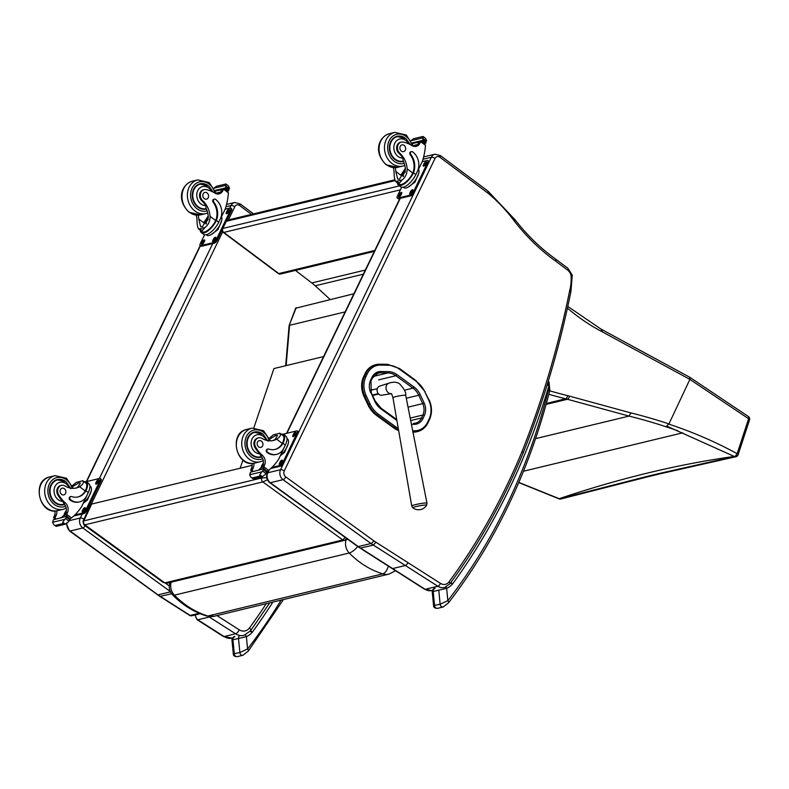 <?xml version="1.0" encoding="UTF-8"?>
<svg xmlns="http://www.w3.org/2000/svg" width="789" height="789" viewBox="0 0 789 789"><rect width="100%" height="100%" fill="white"/><g stroke="black" fill="none" stroke-linecap="round" stroke-linejoin="round"><path stroke-width="1.18" d="M280.637 273.99A2.89 2.377 -103.6 0 1 278.813 273.566A2.89 1.164 126.8 0 1 278.231 273.497L278.231 273.497A2.89 2.89 0 0 0 280.637 273.99L374.341 251.395M222.054 230.063A2.89 2.89 0 0 0 223.208 232.36L223.208 232.36A2.89 1.164 -53.2 0 0 223.79 232.43A2.89 2.377 -103.6 0 1 222.823 228.465L226.275 221.324A2.89 2.377 -103.6 0 1 227.715 220.101A2.89 2.89 0 0 0 226.601 220.634M206.6 615.992L214.322 616.219A17.407 14.34 -103.6 0 1 207.901 616.012L206.54 615.972M347.929 539.42A8.659 2.988 -161.2 0 0 346.154 539.587A11.51 9.478 76.4 0 0 349.221 553.01C359.192 563.09 370.357 570.043 382.734 573.85A17.407 14.34 76.4 0 0 389.155 574.057L395.526 570.713M388.326 566.107A8.659 4.428 106.6 0 1 382.734 573.85L207.901 616.012C195.534 612.195 184.36 605.252 174.399 595.172A8.659 2.88 135.6 0 1 172.643 594.936L172.643 594.936C182.614 605.074 193.926 612.086 206.59 615.992M240.162 468.242L242.923 460.095M253.851 427.835L273.931 368.552L323.589 356.579M266.731 477.621L261.83 477.956A2.89 2.377 76.4 0 0 262.836 481.911L267.422 479.82M345.148 537.398L342.801 539.962A2.89 2.377 76.4 0 0 344.596 540.357L344.596 540.357A2.89 2.377 76.4 0 0 344.675 540.337M262.441 476.625L261.83 477.956L83.821 520.878L82.973 521.292L83.89 524.843L84.837 524.833A2.89 2.377 -103.6 0 1 83.821 520.878L91.662 504.053L252.145 465.352M91.662 504.053L90.459 505.207L82.963 521.302M164.793 582.884L166.587 583.278A2.89 2.377 -103.6 0 1 166.587 583.288A2.89 2.377 -103.6 0 1 164.793 582.884L84.837 524.833L262.836 481.911L342.801 539.962L164.793 582.884M378.464 414.304L377.487 415.3L394.53 427.677L395.506 426.671L378.464 414.304A25.287 20.839 -103.6 0 1 370.021 403.86L366.145 395.575A19.508 16.076 -103.6 0 1 365.8 376.915L367.171 373.976A19.508 16.076 -103.6 0 1 380.357 365.1L388.06 365.218A25.287 20.839 -103.6 0 1 399.451 369.193L416.454 381.521A25.287 20.83 -103.6 0 1 424.867 391.906L428.792 400.25A19.518 16.076 -103.6 0 1 429.157 418.969L427.796 421.898A19.518 16.086 -103.6 0 1 414.6 430.774L412.686 430.745M364.972 373.769L363.601 376.698L364.459 376.491L365.83 373.562L364.972 373.769A20.553 16.934 -103.6 0 1 375.347 364.804L376.205 364.597A20.553 16.934 76.4 0 0 365.83 373.562L367.171 373.976M365.8 376.915L364.459 376.491A20.553 16.934 76.4 0 0 364.824 396.157L368.7 404.432A26.333 21.697 76.4 0 0 377.487 415.3L376.629 415.507L393.672 427.885L395.516 426.671A25.287 20.83 -103.6 0 1 395.506 426.671M398.662 430.636A26.323 21.688 -103.6 0 1 393.672 427.885M366.145 395.575L363.966 396.364L367.842 404.639L370.021 403.86M412.963 432.145L414.087 431.938A1.036 0.572 -89.1 0 0 414.6 430.774M363.966 396.364A20.553 16.934 -103.6 0 1 363.601 376.698M412.923 431.928L414.087 431.938A20.553 16.944 76.4 0 0 417.618 431.553L416.76 431.761A20.553 16.944 -103.6 0 1 413.229 432.145M376.629 415.507A26.333 21.697 -103.6 0 1 367.842 404.639M407.923 562.616A2.89 1.243 122.5 0 1 405.339 565.496L437.865 586.247A2.89 1.243 -57.5 0 0 440.449 583.367L375.929 542.211L373.384 545.1L360.1 548.108M522.111 451.367L523.196 452.827C543.651 401.295 559.579 347.466 570.96 291.348L572.262 275.065L567.755 268.161A2.89 1.164 126.8 0 1 567.616 270.085A8.659 7.131 -103.6 0 1 570.999 275.183A40.397 33.286 -103.6 0 1 569.737 290.322A920.99 758.89 -103.6 0 1 522.111 451.367A689.606 568.238 -103.6 0 1 449.04 581.848A2.89 1.341 -143.7 0 1 449.779 583.939L444.532 587.499A11.539 9.507 76.4 0 1 437.865 586.247L425.153 589.314A2.89 1.243 122.5 0 1 424.59 589.255L431.82 590.557A11.539 9.507 -103.6 0 1 425.153 589.314L360.662 548.168A37.507 30.909 -103.6 0 1 358.265 546.57L270.331 482.74A7.209 5.947 -103.6 0 1 267.836 472.769L280.559 469.702L431.327 157.258A2.89 1.154 25.7 0 1 435.035 158.451A4.33 3.57 -103.6 0 1 440.193 157.465L487.76 192.989L488.135 191.244L440.41 155.591L434.926 154.2A7.209 5.947 76.4 0 0 431.327 157.258L422.993 159.27M439.828 155.522L440.193 157.465M567.755 268.161L556.166 259.502C540.998 248.663 527.358 235.487 515.237 219.963L488.115 191.244M514.655 219.904L514.527 221.334A200.317 165.059 76.4 0 0 556.058 261.445L567.616 270.085M570.999 275.183L571.778 275.223M569.737 290.322L570.477 291.683M523.196 452.827L523.196 452.837C503.431 500.502 478.953 544.203 449.779 583.939M555.594 259.433L556.058 261.445M240.152 203.878L234.678 202.487A7.209 5.947 76.4 0 0 231.078 205.544A2.89 1.154 25.7 0 1 234.787 206.748A4.33 3.57 -103.6 0 1 239.945 205.751L251.474 214.371M239.58 203.809L239.945 205.751M171.627 593.752L159.861 596.405L69.501 530.958A2.89 1.174 126 0 0 70.083 531.027A7.209 5.947 -103.6 0 1 66.897 523.541M200.228 613.734L191.845 615.755A2.89 2.377 -103.6 0 1 190.179 615.45L160.414 596.454A37.507 30.909 -103.6 0 1 158.007 594.867L70.083 531.027L82.796 527.959A2.89 1.174 -54 0 0 85.182 525.78M159.851 596.395L189.616 615.39A2.89 1.243 -57.5 0 0 190.179 615.45L199.134 613.29M450.43 583.041L452.531 584.028L450.992 582.282M547.724 382.951L548.641 386.689L548.286 381.629M435.124 588.219C433.555 588.436 432.589 589.59 432.224 591.691L446.643 588.357A24.449 20.149 76.4 0 0 452.531 584.028A695.385 572.992 76.4 0 0 548.641 386.689A12.407 10.218 -103.6 0 1 548.552 389.253A2.89 0.681 -172.9 0 1 549.825 389.993L549.036 382.251L548.296 381.067M445.893 587.046A2.89 1.617 -114.3 0 1 446.643 588.357L447.827 600.676A2.89 1.361 37.7 0 1 448.517 602.816A2.89 1.361 37.7 0 1 448.517 602.826A2.89 1.361 37.7 0 1 448.507 602.835C495.295 542.063 528.975 471.625 549.538 391.502A2.89 0.878 14.3 0 0 548.335 390.397A613.152 505.236 -103.6 0 1 447.827 600.676L440.124 604.256A2.89 2.377 76.4 0 0 443.181 606.988A2.89 2.377 76.4 0 0 443.191 606.988A2.89 2.377 76.4 0 0 443.25 606.968M438.753 590.054L440.124 604.256L433.555 605.538C433.477 607.422 434.838 608.349 437.619 608.329A2.89 2.377 76.4 0 0 437.629 608.329L443.191 606.988L448.517 602.816M250.162 631.328L252.273 632.314L250.734 630.579M281.111 600.113A613.152 505.236 -103.6 0 1 247.578 648.962A2.89 1.361 37.7 0 1 248.269 651.112L248.269 651.112A2.89 1.361 37.7 0 1 248.259 651.122M234.875 636.516C233.297 636.723 232.331 637.877 231.966 639.978L246.385 636.654L247.578 648.962L239.866 652.542A2.89 2.377 76.4 0 0 242.933 655.274L242.933 655.274A2.89 2.377 76.4 0 0 242.992 655.255M240.043 635.51A2.89 2.377 -103.6 0 0 238.495 638.34L239.866 652.542L233.297 653.825C233.228 655.708 234.58 656.635 237.371 656.616L242.933 655.274L248.269 651.112L283.468 599.541M272.866 602.106A695.385 572.992 76.4 0 1 252.273 632.314A24.449 20.149 76.4 0 1 246.385 636.654A2.89 1.617 -114.3 0 0 245.271 634.928M295.471 270.41L311.803 282.955A46.166 38.04 -103.6 0 1 315.215 285.786L330.157 299.485M689.655 377.211L601.721 329.496A2.89 1.312 118.5 0 1 601.938 331.656L689.902 379.381L668.944 423.91L666.626 426.07L734.47 456.535A2.89 1.608 -61.1 0 0 737.153 453.705L736.965 453.596C715.436 441.83 692.653 431.977 668.628 424.068M647.108 476.96A2.89 2.367 -103.8 0 1 647.039 476.97A2.89 2.367 -103.8 0 1 647.039 476.98A2.89 2.367 -103.8 0 1 645.58 476.783L559.5 498.796L518.827 482.414M660.561 473.706A2.89 2.387 -103.3 0 1 660.501 473.725L735.93 456.723A2.89 2.515 -101.8 0 1 734.47 456.535L659.042 473.528A2429.568 1109.127 -61.8 0 0 645.58 476.783M285.667 365.721L289.099 325.65L295.638 308.223L353.896 293.755M289.119 325.591L296.2 307.671M558.701 498.707A2.89 1.075 -66.5 0 0 558.74 498.727A2.89 1.075 -66.5 0 0 559.233 498.678L559.233 498.678A2429.439 1109.068 -61.8 0 1 734.293 456.436A2.89 1.608 118.7 0 0 736.965 453.596M558.878 498.766A2.89 1.075 -66.4 0 0 558.997 498.845A2.89 1.075 -66.4 0 0 559.5 498.796A2.89 2.219 75.1 0 0 560.9 498.993L560.9 498.993A2.89 2.219 75.1 0 0 560.949 498.973M735.93 456.723A2.89 2.89 0 0 0 738.08 454.799A2.89 0.917 -161.8 0 0 737.153 453.705L748.613 418.742A2.89 1.44 -51.6 0 0 748.603 416.691A2.89 1.44 -51.6 0 0 748.455 416.602M689.892 379.391L748.613 418.742A2.89 0.917 18.2 0 1 749.55 419.847A2.89 0.917 18.2 0 1 749.55 419.856A2.89 2.89 0 0 0 748.603 416.691L748.337 416.484A2.89 1.44 -51.8 0 0 748.337 416.474A2.89 1.44 -51.8 0 0 748.288 416.444M668.944 423.91A661.557 545.12 76.4 0 0 630.944 412.923L629.04 416.099L535.583 438.635M689.902 379.381L689.744 377.349M523.482 471.23L682.751 432.826M345.148 311.902L289.593 325.295L286.131 365.613M371.303 392.754L371.116 389.825L373.996 389.49M375.811 394.707L372.398 395.102M372.812 389.776L370.929 389.993M412.854 507.83A7.012 0.7 -10.5 0 1 419.58 505.798A7.012 0.7 -10.5 0 1 426.593 505.276L426.967 503.175A7.742 0.769 169.5 0 0 419.215 503.826A7.742 0.769 169.5 0 0 411.74 505.996L412.854 507.83A9.379 9.379 0 0 0 426.593 505.285M389.016 383.129L379.687 386.117A4.685 3.866 76.4 0 0 377.231 391.433A4.685 3.866 76.4 0 0 381.728 395.24A4.685 3.866 76.4 0 0 381.886 395.22L391.551 393.632A5.415 4.458 -103.6 0 1 391.374 393.652A5.415 4.458 -103.6 0 1 386.186 389.253A5.415 4.458 -103.6 0 1 389.016 383.129L389.016 383.129C393.356 381.738 396.867 381.955 399.54 383.789C404.264 388.928 406.325 392.784 405.714 395.348L426.967 503.175M377.32 388.691L370.909 390.239M372.378 395.052L378.266 393.632M378.651 394.056L372.595 395.516M395.259 167.672A20.119 16.579 -103.6 0 1 395.841 171.548L397.646 178.975L399.461 179.251L405.368 169.25A20.119 16.579 -103.6 0 0 403.238 160.828L402.844 158.086A20.119 16.579 -103.6 0 0 398.958 153.382L399.786 153.174A20.119 16.579 -103.6 0 1 407.144 168.816C407.154 173.649 405.467 177.367 402.084 179.961L399.53 182.94L395.674 181.509L402.084 179.961M412.391 173.886L413.061 173.718A13.088 5.257 126.8 0 1 398.435 185.109L400.773 186.855A13.088 5.257 -53.2 0 0 415.813 174.635L417.411 171.331A14.163 11.667 76.4 0 0 412.667 151.873A1.815 1.489 76.4 0 0 411.523 151.606L410.852 151.774A1.815 1.489 -103.6 0 0 410.191 154.664A16.352 13.472 -103.6 0 1 412.795 173.038L412.391 173.886A11.874 4.773 126.8 0 1 399.155 184.143L395.674 181.509C394.638 179.981 394.096 176.795 394.066 171.972A20.119 16.579 76.4 0 0 393.366 167.623M413.061 173.718L413.456 172.88A16.352 13.472 76.4 0 0 410.862 154.506A1.815 1.489 76.4 0 1 411.523 151.606M398.435 185.109A13.088 5.257 126.8 0 1 397.39 182.821M424.147 143.47L425.488 145.304A61.345 50.545 -103.6 0 1 422.135 161.942L415.576 175.119M411.187 140.679L422.983 137.838L422.815 139.87A4.862 4.004 -103.6 0 1 422.322 140.462L425.518 143.371L424.571 143.598M425.518 143.371L425.784 143.046A4.862 4.004 -103.6 0 1 425.971 142.227L426.563 140.511L425.389 138.213L423.032 136.458L423.575 136.97L423.032 136.458L422.983 137.838M410.822 140.767L413.594 138.696L423.032 136.458M405.29 168.373A77.539 63.889 -103.6 0 1 400.694 175.168L405.388 170.227M417.568 144.555L413.347 145.57A54.983 45.308 -103.6 0 1 413.298 146.212L406.384 135.057L394.845 132.374A17.309 14.261 -103.6 0 0 384.539 145.876A17.309 14.261 -103.6 0 0 392.005 163.501A17.309 14.261 -103.6 0 0 402.962 166.035L397.557 167.337A17.309 14.261 -103.6 0 1 386.6 164.802A17.309 14.261 -103.6 0 1 379.134 147.178A17.309 14.261 -103.6 0 1 389.441 133.676C379.637 136.369 372.349 151.163 386.137 164.743L397.557 167.337M418.683 173.402L415.004 182.072L407.992 187.23M415.004 182.072L414.373 181.598M417.085 177.328A10.06 4.044 126.8 0 1 411.917 184.241M424.038 137.316L423.141 136.507M399.786 153.174A6.361 5.237 -103.6 0 1 397.498 146.764A6.361 5.237 -103.6 0 1 401.256 142.099A6.361 5.237 -103.6 0 1 403.485 142.138A31.807 26.215 -103.6 0 1 411.957 145.58A7.417 6.115 -103.6 0 0 416.188 146.35A7.417 6.115 -103.6 0 0 419.709 143.549A40.89 33.69 -103.6 0 0 420.675 141.704A1.44 0.621 127.9 0 0 420.705 141.635L418.929 142.059A40.89 33.69 -103.6 0 1 417.933 143.983A7.417 6.115 -103.6 0 1 415.28 146.478M418.929 142.059A1.361 1.124 -103.6 0 1 419.61 141.487L421.139 141.113M418.614 169.25A11.874 4.773 126.8 0 1 414.136 181.795A11.874 4.773 126.8 0 1 403.83 187.634L403.268 187.21M422.223 161.696L427.214 160.492A2.89 1.164 126.8 0 1 427.786 160.571L428.634 161.203A2.89 1.164 126.8 0 1 428.496 163.126L414.126 192.91A2.89 1.164 126.8 0 1 411.385 195.672L398.672 198.739A2.89 1.164 126.8 0 1 398.09 198.67L397.252 198.039A2.89 1.164 126.8 0 1 397.39 196.106L401.66 187.259M427.786 160.571A2.89 1.164 126.8 0 1 427.648 162.495L413.278 192.279A2.89 1.164 126.8 0 1 410.536 195.041L397.824 198.108A2.89 1.164 126.8 0 1 397.252 198.039M401.581 193.778L401.009 194.972A1.982 0.799 126.8 0 1 398.721 196.826A1.982 0.799 126.8 0 1 398.82 195.494L399.392 194.311A1.982 0.799 126.8 0 1 401.68 192.457A1.982 0.799 126.8 0 1 401.581 193.778M412.706 191.096L412.134 192.289A1.982 0.799 126.8 0 1 409.856 194.143A1.982 0.799 126.8 0 1 409.945 192.812L410.517 191.628A1.982 0.799 126.8 0 1 412.805 189.774A1.982 0.799 126.8 0 1 412.706 191.096M426.218 163.106L425.636 164.299A1.982 0.799 126.8 0 1 423.358 166.144A1.982 0.799 126.8 0 1 423.456 164.822L424.028 163.629A1.982 0.799 126.8 0 1 426.307 161.775A1.982 0.799 126.8 0 1 426.218 163.106M399.451 196.737A1.982 0.799 126.8 0 1 399.668 196.126L400.24 194.942A1.982 0.799 126.8 0 1 401.798 193.167M410.576 194.055A1.982 0.799 126.8 0 1 410.793 193.443L411.365 192.26A1.982 0.799 126.8 0 1 412.923 190.484M424.078 166.065A1.982 0.799 126.8 0 1 424.304 165.453L424.877 164.26A1.982 0.799 126.8 0 1 426.435 162.495M405.191 172.11A2.722 1.095 -53.2 0 0 403.554 174.29A2.722 1.095 -53.2 0 0 403.495 175.957A2.722 1.095 -53.2 0 0 403.564 175.996M405.27 171.657A2.949 1.183 -53.2 0 0 403.189 174.369A2.949 1.183 -53.2 0 0 403.485 176.115M405.29 171.519A3.156 1.262 -53.2 0 0 402.814 175.582A3.156 1.262 -53.2 0 0 403.366 176.282M402.824 175.71A3.383 1.361 -53.2 0 0 402.834 175.848A3.383 1.361 -53.2 0 0 403.1 176.48A3.383 1.361 -53.2 0 0 403.179 176.529L403.1 176.48M402.212 161.706A12.989 10.701 76.4 0 0 403.386 161.173M397.853 136.527A12.989 10.701 76.4 0 0 396.157 136.576M403.504 161.449A12.989 10.701 -103.6 0 1 403.218 161.518A12.989 10.701 -103.6 0 1 395.003 159.615A12.989 10.701 -103.6 0 1 389.401 146.409A12.989 10.701 -103.6 0 1 397.133 136.28A12.989 10.701 -103.6 0 1 404.974 137.907M398.958 153.382A6.361 5.237 -103.6 0 1 396.67 146.971A6.361 5.237 -103.6 0 1 400.427 142.296L401.256 142.099M394.569 137.335A12.585 10.365 -103.6 0 1 395.24 137.148L397.38 136.635A12.585 10.365 -103.6 0 0 390.249 151.291A12.585 10.365 -103.6 0 0 403.278 161.094L403.347 161.074A12.585 10.365 -103.6 0 1 403.278 161.094L401.137 161.607A12.585 10.365 -103.6 0 1 400.457 161.745M404.155 145.413A3.462 2.85 76.4 0 0 401.966 144.91A3.462 2.85 76.4 0 0 400.003 148.943A3.462 2.85 76.4 0 0 403.583 151.636A3.462 2.85 76.4 0 0 405.654 148.934A3.462 2.85 76.4 0 0 404.155 145.413M269.345 438.201L273.438 434.808L279.858 433.269L273.438 434.808M279.858 433.269C281.15 434.986 280.085 436.978 276.663 439.217A20.119 16.579 -103.6 0 1 273.418 440.449A20.119 16.579 -103.6 0 1 262.116 438.467A6.361 5.237 -103.6 0 0 258.536 437.846A6.361 5.237 -103.6 0 0 256.021 447.718L255.192 447.915A6.361 5.237 -103.6 0 1 257.717 438.043L258.536 437.846M272.521 440.637A20.119 16.579 76.4 0 0 274.888 439.641L277.511 435.528L275.874 435.38L269.71 439.088M283.379 442.471L282.975 443.27A16.352 13.472 76.4 0 1 275.233 449.395A16.352 13.472 76.4 0 1 268.733 449.049A1.815 1.489 76.4 0 0 267.708 452.275A14.163 11.667 76.4 0 0 276.673 454.346A14.163 11.667 76.4 0 0 283.734 448.339L285.332 445.035A13.088 5.257 -53.2 0 0 285.963 436.287L283.626 434.542A13.088 5.257 126.8 0 1 283.379 442.471L282.304 443.438A16.352 13.472 -103.6 0 1 274.897 449.474M281.131 434.197A13.088 5.257 126.8 0 1 283.626 434.542M285.105 445.519L278.833 458.922A61.345 50.545 -103.6 0 1 268.605 470.422L267.52 471.033M256.021 447.718A31.807 26.215 -103.6 0 0 262.441 455.421A7.417 6.115 -103.6 0 1 264.65 464.889A40.89 33.69 -103.6 0 1 263.792 466.812A1.44 0.621 127.6 0 1 263.753 466.881L263.418 468.942M263.753 466.881L261.978 467.315A1.361 1.124 76.4 0 0 262.333 469.11M264.039 468.696L267.234 471.605A4.862 4.004 76.4 0 0 266.751 472.197L265.38 474.514L262.066 476.684L259.926 476.092L259.709 474.919L261.81 471.842L249.649 474.771L250.231 473.055A4.862 4.004 76.4 0 0 250.429 472.236L264.039 468.696L250.429 472.236M260.39 476.438L252.638 478.312L253.289 478.834L262.619 476.586L259.709 474.919M249.649 474.771L250.813 477.069L253.072 478.775M250.813 477.069L253.17 478.824M279.691 433.112L282.896 435.518A11.874 4.773 126.8 0 1 282.709 442.629M276.673 454.346L276.002 454.503A14.163 11.667 -103.6 0 1 267.047 452.432A1.815 1.489 -103.6 0 1 267.343 449.178L268.004 449.01M262.668 465.776L261.445 466.072A77.539 63.889 76.4 0 0 263.447 462.67M262.49 466.2L261.978 466.319A54.983 45.308 76.4 0 1 258.772 469.968M261.978 467.315A40.89 33.69 76.4 0 0 262.865 465.313A7.417 6.115 76.4 0 0 261.248 456.427L259.749 453.833A31.807 26.215 -103.6 0 1 255.192 447.915M266.751 472.197L263.585 469.83L261.81 471.842M288.202 443.793L284.523 452.462L280.381 455.707M284.523 452.462L283.892 451.989M286.604 447.728A10.06 4.044 126.8 0 1 281.436 454.642M263.585 469.83A4.862 4.004 76.4 0 0 263.773 469.011M253.841 463.281A7.417 6.115 76.4 0 1 253.348 467.611A40.89 33.69 76.4 0 1 252.45 469.613L250.675 470.037A1.44 0.542 125.7 0 1 250.705 469.968A40.89 33.69 76.4 0 0 251.563 468.045A7.417 6.115 76.4 0 0 252.016 463.429M250.675 470.037L251.928 471.714M252.45 469.613A1.361 1.124 76.4 0 0 252.815 471.398M287.009 438.585L287.571 439.009A11.874 4.773 126.8 0 1 286.999 446.939A11.874 4.773 126.8 0 1 280.46 455.549M283.261 434.325A2.89 1.164 126.8 0 1 284.01 433.96L296.723 430.893A2.89 1.164 126.8 0 1 297.305 430.962A2.89 1.164 126.8 0 1 297.167 432.895L282.797 462.67A2.89 1.164 126.8 0 1 280.056 465.441L271.978 467.384M292.975 435.222L293.547 434.029A1.982 0.799 126.8 0 1 295.826 432.175A1.982 0.799 126.8 0 1 295.737 433.506L295.155 434.69A1.982 0.799 126.8 0 1 292.877 436.544A1.982 0.799 126.8 0 1 292.975 435.222L293.824 435.853L294.396 434.66A1.982 0.799 126.8 0 1 295.954 432.895M284.089 434.887A1.982 0.799 126.8 0 1 284.701 434.857A1.982 0.799 126.8 0 1 284.849 435.459M279.464 463.212L280.036 462.019A1.982 0.799 126.8 0 1 282.324 460.165A1.982 0.799 126.8 0 1 282.225 461.496L281.653 462.689A1.982 0.799 126.8 0 1 279.365 464.534A1.982 0.799 126.8 0 1 279.464 463.212L280.312 463.843L280.884 462.65A1.982 0.799 126.8 0 1 282.442 460.884M297.305 430.962L298.153 431.593A2.89 1.164 126.8 0 1 298.015 433.526L283.646 463.301A2.89 1.164 126.8 0 1 280.904 466.072L270.814 468.508M293.597 436.465A1.982 0.799 126.8 0 1 293.824 435.853M280.095 464.455A1.982 0.799 126.8 0 1 280.312 463.843M261.031 456.713A12.989 10.701 -103.6 0 1 259.502 457.452M253.437 432.323A12.989 10.701 -103.6 0 1 255.143 432.273M262.264 433.654A12.989 10.701 76.4 0 0 254.423 432.017A12.989 10.701 76.4 0 0 247.065 447.156A12.989 10.701 76.4 0 0 260.508 457.265A12.989 10.701 76.4 0 0 261.652 456.91M251.859 433.082A12.585 10.365 -103.6 0 1 252.529 432.895L254.669 432.382A12.585 10.365 -103.6 0 0 247.539 447.038A12.585 10.365 -103.6 0 0 260.567 456.841L261.396 456.594A12.585 10.365 -103.6 0 1 260.567 456.841L258.427 457.354A12.585 10.365 -103.6 0 1 257.747 457.492M258.684 446.88A3.462 2.85 76.4 0 0 260.873 447.383A3.462 2.85 76.4 0 0 262.836 443.349A3.462 2.85 76.4 0 0 259.256 440.647A3.462 2.85 76.4 0 0 257.184 443.349A3.462 2.85 76.4 0 0 258.684 446.88M198.187 215.19A20.119 16.579 -103.6 0 1 198.769 219.066L200.574 226.502L202.388 226.778L208.296 216.768A20.119 16.579 -103.6 0 0 206.156 208.355L205.771 205.604A20.119 16.579 -103.6 0 0 201.885 200.899L202.704 200.702A20.119 16.579 -103.6 0 1 210.071 216.344C210.081 221.176 208.395 224.885 205.012 227.488L202.457 230.457L198.601 229.027L205.012 227.488M215.318 221.403L215.989 221.245A13.088 5.257 126.8 0 1 201.363 232.637L203.7 234.382A13.088 5.257 -53.2 0 0 218.74 222.163L220.338 218.859A14.163 11.667 76.4 0 0 215.594 199.4A1.815 1.489 76.4 0 0 214.45 199.134L213.78 199.292A1.815 1.489 -103.6 0 0 213.119 202.191A16.352 13.472 -103.6 0 1 215.713 220.555L215.318 221.403A11.874 4.773 126.8 0 1 202.083 231.67L198.601 229.027C197.556 227.498 197.023 224.323 196.994 219.5A20.119 16.579 76.4 0 0 196.293 215.15M215.989 221.245L216.383 220.397A16.352 13.472 76.4 0 0 213.789 202.033A1.815 1.489 76.4 0 1 214.45 199.134M201.363 232.637A13.088 5.257 126.8 0 1 200.317 230.339M227.074 190.987L228.415 192.822A61.345 50.545 -103.6 0 1 225.062 209.46L218.504 222.646M214.115 188.206L225.91 185.356L225.733 187.387A4.862 4.004 -103.6 0 1 225.25 187.989L228.445 190.889L227.498 191.125M228.445 190.889L228.702 190.573A4.862 4.004 -103.6 0 1 228.899 189.755L229.481 188.029L228.317 185.74L225.96 183.985L226.502 184.498L225.96 183.985L225.91 185.356M213.75 188.295L216.521 186.224L225.96 183.985M208.217 215.9A77.539 63.889 -103.6 0 1 203.621 222.695L208.316 217.754M220.496 192.072L216.265 193.098A54.983 45.308 -103.6 0 1 216.225 193.729M221.601 220.92L217.932 229.589L210.919 234.747M217.932 229.589L217.3 229.116M220.013 224.855A10.06 4.044 126.8 0 1 214.845 231.769M226.966 184.843L226.058 184.034M202.704 200.702A6.361 5.237 -103.6 0 1 200.426 194.291A6.361 5.237 -103.6 0 1 204.183 189.616A6.361 5.237 -103.6 0 1 206.402 189.666A31.807 26.215 -103.6 0 1 214.884 193.098A7.417 6.115 -103.6 0 0 219.115 193.867A7.417 6.115 -103.6 0 0 222.636 191.076A40.89 33.69 -103.6 0 0 223.603 189.222A1.44 0.621 127.9 0 0 223.632 189.153L221.847 189.587A40.89 33.69 -103.6 0 1 220.851 191.51A7.417 6.115 -103.6 0 1 218.208 194.005M221.847 189.587A1.361 1.124 -103.6 0 1 222.528 189.005L224.066 188.64M221.531 216.778A11.874 4.773 126.8 0 1 217.054 229.323A11.874 4.773 126.8 0 1 206.757 235.161L206.195 234.737M225.141 209.223L230.132 208.02A2.89 1.164 126.8 0 1 230.713 208.089L231.562 208.72A2.89 1.164 126.8 0 1 231.424 210.653L217.054 240.428A2.89 1.164 126.8 0 1 214.312 243.199L201.599 246.267A2.89 1.164 126.8 0 1 201.017 246.188L200.169 245.557A2.89 1.164 126.8 0 1 200.307 243.633L204.578 234.777M230.713 208.089A2.89 1.164 126.8 0 1 230.575 210.022L216.206 239.797A2.89 1.164 126.8 0 1 213.464 242.568L200.751 245.626A2.89 1.164 126.8 0 1 200.169 245.557M204.509 241.306L203.927 242.489A1.982 0.799 126.8 0 1 201.649 244.343A1.982 0.799 126.8 0 1 201.747 243.022L202.319 241.828A1.982 0.799 126.8 0 1 204.598 239.974A1.982 0.799 126.8 0 1 204.509 241.306M215.634 238.623L215.062 239.807A1.982 0.799 126.8 0 1 212.774 241.661A1.982 0.799 126.8 0 1 212.872 240.339L213.444 239.146A1.982 0.799 126.8 0 1 215.722 237.292A1.982 0.799 126.8 0 1 215.634 238.623M229.135 210.624L228.563 211.817A1.982 0.799 126.8 0 1 226.285 213.671A1.982 0.799 126.8 0 1 226.384 212.349L226.956 211.156A1.982 0.799 126.8 0 1 229.234 209.302A1.982 0.799 126.8 0 1 229.135 210.624M202.369 244.265A1.982 0.799 126.8 0 1 202.595 243.653L203.167 242.46A1.982 0.799 126.8 0 1 204.726 240.694M213.494 241.582A1.982 0.799 126.8 0 1 213.72 240.97L214.292 239.777A1.982 0.799 126.8 0 1 215.851 238.012M227.005 213.592A1.982 0.799 126.8 0 1 227.222 212.981L227.804 211.787A1.982 0.799 126.8 0 1 229.362 210.022M208.118 219.628A2.722 1.095 -53.2 0 0 206.481 221.817A2.722 1.095 -53.2 0 0 206.422 223.474A2.722 1.095 -53.2 0 0 206.491 223.524M208.197 219.174A2.949 1.183 -53.2 0 0 206.116 221.896A2.949 1.183 -53.2 0 0 206.412 223.642M208.217 219.046A3.156 1.262 -53.2 0 0 205.742 223.109A3.156 1.262 -53.2 0 0 206.294 223.81M205.751 223.238A3.383 1.361 -53.2 0 0 205.751 223.376A3.383 1.361 -53.2 0 0 206.028 224.007A3.383 1.361 -53.2 0 0 206.107 224.056M205.14 209.223A12.989 10.701 76.4 0 0 206.314 208.69M200.781 184.054A12.989 10.701 76.4 0 0 199.075 184.093M206.432 208.967A12.989 10.701 -103.6 0 1 206.146 209.046A12.989 10.701 -103.6 0 1 197.931 207.142A12.989 10.701 -103.6 0 1 192.329 193.926A12.989 10.701 -103.6 0 1 200.061 183.798A12.989 10.701 -103.6 0 1 207.901 185.435M201.885 200.899A6.361 5.237 -103.6 0 1 199.597 194.488A6.361 5.237 -103.6 0 1 203.355 189.824L204.183 189.616M197.497 184.863A12.585 10.365 -103.6 0 1 198.167 184.675L200.307 184.153A12.585 10.365 -103.6 0 0 193.177 198.818A12.585 10.365 -103.6 0 0 206.205 208.612L206.274 208.602A12.585 10.365 -103.6 0 1 206.205 208.612L204.065 209.134A12.585 10.365 -103.6 0 1 203.384 209.263M207.083 192.94A3.462 2.85 76.4 0 0 204.893 192.427A3.462 2.85 76.4 0 0 202.931 196.461A3.462 2.85 76.4 0 0 206.511 199.163A3.462 2.85 76.4 0 0 208.572 196.461A3.462 2.85 76.4 0 0 207.083 192.94M72.272 485.718L76.365 482.335L82.776 480.787L76.365 482.335M82.776 480.787C84.078 482.513 83.013 484.495 79.59 486.744A20.119 16.579 -103.6 0 1 76.346 487.977A20.119 16.579 -103.6 0 1 65.043 485.994A6.361 5.237 -103.6 0 0 61.463 485.363A6.361 5.237 -103.6 0 0 58.948 495.245L58.12 495.443A6.361 5.237 -103.6 0 1 60.635 485.56L61.463 485.363M75.448 488.154A20.119 16.579 76.4 0 0 77.815 487.168L80.439 483.046L78.801 482.898L72.637 486.606M86.297 489.999L85.902 490.797A16.352 13.472 76.4 0 1 78.16 496.922A16.352 13.472 76.4 0 1 71.651 496.577A1.815 1.489 76.4 0 0 70.635 499.792A14.163 11.667 76.4 0 0 79.6 501.863A14.163 11.667 76.4 0 0 86.662 495.867L88.26 492.563A13.088 5.257 -53.2 0 0 88.891 483.815L86.553 482.069A13.088 5.257 126.8 0 1 86.297 489.999L85.232 490.955A16.352 13.472 -103.6 0 1 77.825 496.991M84.058 481.714A13.088 5.257 126.8 0 1 86.553 482.069M88.023 493.046L81.75 506.439A61.345 50.545 -103.6 0 1 71.533 517.939L70.231 518.59M58.948 495.245A31.807 26.215 -103.6 0 0 65.369 502.938A7.417 6.115 -103.6 0 1 67.578 512.406A40.89 33.69 -103.6 0 1 66.71 514.339A1.44 0.621 127.6 0 1 66.68 514.408L66.345 516.47M66.68 514.408L64.905 514.832A1.361 1.124 76.4 0 0 65.26 516.627M66.966 516.213L70.162 519.123A4.862 4.004 76.4 0 0 69.669 519.714L68.308 522.042L64.984 524.202L62.854 523.62L62.637 522.446L64.737 519.369L52.577 522.298L53.159 520.572A4.862 4.004 76.4 0 0 53.356 519.754L66.966 516.213L53.356 519.754M63.317 523.965L55.555 525.839L56.216 526.362L65.536 524.113L62.637 522.446M52.577 522.298L53.741 524.586L55.999 526.293M53.741 524.586L56.098 526.352M82.618 480.639L85.823 483.036A11.874 4.773 126.8 0 1 85.626 490.156M79.6 501.863L78.93 502.031A14.163 11.667 -103.6 0 1 69.965 499.95A1.815 1.489 -103.6 0 1 70.27 496.695L70.931 496.537M65.595 513.304L64.373 513.6A77.539 63.889 76.4 0 0 66.375 510.187M65.418 513.728L64.905 513.846A54.983 45.308 76.4 0 1 61.7 517.485M64.905 514.832A40.89 33.69 76.4 0 0 65.793 512.84A7.417 6.115 76.4 0 0 64.175 503.944L62.676 501.35A31.807 26.215 -103.6 0 1 58.12 495.443M69.669 519.714L66.513 517.357L64.737 519.369M91.12 491.32L87.451 499.989L83.309 503.224M87.451 499.989L86.82 499.516M89.532 495.245A10.06 4.044 126.8 0 1 84.364 502.159M66.513 517.357A4.862 4.004 76.4 0 0 66.7 516.539M56.769 510.808A7.417 6.115 76.4 0 1 56.266 515.138A40.89 33.69 76.4 0 1 55.378 517.13L53.603 517.564A1.44 0.542 125.7 0 1 53.632 517.495A40.89 33.69 76.4 0 0 54.49 515.562A7.417 6.115 76.4 0 0 54.934 510.956M53.603 517.564L54.845 519.241M55.378 517.13A1.361 1.124 76.4 0 0 55.743 518.925M89.936 486.113L90.498 486.537A11.874 4.773 126.8 0 1 89.926 494.466A11.874 4.773 126.8 0 1 83.378 503.066M200.199 245.576L86.188 481.852A2.89 1.164 126.8 0 1 86.938 481.487L99.651 478.42A2.89 1.164 126.8 0 1 100.233 478.489A2.89 1.164 126.8 0 1 100.095 480.412L85.725 510.197A2.89 1.164 126.8 0 1 82.983 512.958L74.906 514.911M95.903 482.74L96.475 481.556A1.982 0.799 126.8 0 1 98.753 479.702A1.982 0.799 126.8 0 1 98.655 481.024L98.083 482.217A1.982 0.799 126.8 0 1 95.804 484.071A1.982 0.799 126.8 0 1 95.903 482.74L96.741 483.371L97.323 482.187A1.982 0.799 126.8 0 1 98.881 480.412M87.007 482.414A1.982 0.799 126.8 0 1 87.628 482.385A1.982 0.799 126.8 0 1 87.776 482.986M82.391 510.739L82.963 509.546A1.982 0.799 126.8 0 1 85.242 507.692A1.982 0.799 126.8 0 1 85.153 509.013L84.571 510.207A1.982 0.799 126.8 0 1 82.293 512.061A1.982 0.799 126.8 0 1 82.391 510.739L83.24 511.371L83.812 510.177A1.982 0.799 126.8 0 1 85.37 508.412M100.233 478.489L101.081 479.12A2.89 1.164 126.8 0 1 100.943 481.043L86.573 510.828A2.89 1.164 126.8 0 1 83.831 513.59L73.732 516.026M96.524 483.982A1.982 0.799 126.8 0 1 96.741 483.371M83.013 511.982A1.982 0.799 126.8 0 1 83.24 511.371M63.958 504.23A12.989 10.701 -103.6 0 1 62.42 504.97M56.364 479.84A12.989 10.701 -103.6 0 1 58.07 479.801M65.191 481.182A12.989 10.701 76.4 0 0 57.341 479.544A12.989 10.701 76.4 0 0 49.983 494.673A12.989 10.701 76.4 0 0 63.436 504.792A12.989 10.701 76.4 0 0 64.58 504.427M54.786 480.609A12.585 10.365 -103.6 0 1 55.457 480.412L57.587 479.899A12.585 10.365 -103.6 0 0 50.466 494.565A12.585 10.365 -103.6 0 0 63.485 504.358L64.323 504.122A12.585 10.365 -103.6 0 1 63.485 504.358L61.355 504.871A12.585 10.365 -103.6 0 1 60.674 505.009M61.611 494.397A3.462 2.85 76.4 0 0 63.801 494.91A3.462 2.85 76.4 0 0 65.763 490.876A3.462 2.85 76.4 0 0 62.173 488.174A3.462 2.85 76.4 0 0 60.112 490.876A3.462 2.85 76.4 0 0 61.611 494.397M374.814 250.419L278.813 273.566L223.79 232.43L400.408 189.843M226.275 221.324L395.092 180.612M399.451 185.879L222.823 228.465M357.703 546.521A8.659 2.88 -44.4 0 1 349.221 553.01L174.399 595.172A11.51 9.478 -103.6 0 1 171.193 582.174M381.442 561.719L363.236 550.101M374.903 400.861L374.706 401.197A18.828 15.514 76.4 0 0 380.969 408.929L380.781 408.12M370.998 392.567L374.706 401.197M380.969 408.929L396.897 420.478M370.771 381.166L370.554 380.387A13.048 10.75 76.4 0 0 370.8 392.902M372.142 378.227L371.925 377.458L370.554 380.387M411.424 424.324L414.195 424.364A1.154 0.641 -89.1 0 0 413.584 423.368A1.154 0.641 -89.1 0 0 413.485 423.377L415.527 423.151A11.904 9.803 -103.6 0 1 413.663 423.377M372.309 377.872A11.894 9.803 -103.6 0 1 378.148 373.039L378.148 373.039A11.894 9.803 -103.6 0 1 380.18 372.812A1.154 0.641 -89.1 0 0 380.742 371.52A13.048 10.75 76.4 0 0 371.925 377.458M414.195 424.364A13.058 10.76 76.4 0 0 423.022 418.426L421.533 417.963A11.904 9.803 -103.6 0 1 415.527 423.151M376.274 373.759L380.18 372.812L387.882 372.931A1.154 0.641 -89.1 0 0 388.444 371.639L380.742 371.52M423.022 418.426L424.383 415.497L422.894 415.034L421.533 417.963L410.684 420.576M373.286 376.452L387.882 372.931A17.664 14.557 -103.6 0 1 395.841 375.712L396.926 374.597A18.818 15.514 76.4 0 0 388.444 371.639M424.383 415.497A13.048 10.75 76.4 0 0 424.137 402.982L422.677 403.623A11.894 9.803 -103.6 0 1 422.894 415.034L410.191 418.091M378.671 379.854L395.841 375.712L412.982 388.139L414.057 387.024L396.926 374.597M424.137 402.982L420.192 394.589L418.722 395.23L422.677 403.623L408.041 407.154M404.422 390.2L412.982 388.139A17.269 14.232 -103.6 0 1 418.722 395.23L406.276 398.228M420.192 394.589A18.423 15.178 76.4 0 0 414.057 387.024M398.267 428.388A25.287 20.83 -103.6 0 1 395.516 426.671M394.539 427.677A26.323 21.688 76.4 0 0 398.553 430.025M380.357 365.1A1.036 0.572 -89.1 0 0 379.716 364.202A20.553 16.934 76.4 0 0 376.205 364.597L387.498 364.311A1.036 0.572 -89.1 0 0 387.419 364.321L379.884 364.212M388.06 365.218A1.036 0.572 -89.1 0 0 387.498 364.311L399.283 368.463M399.451 369.193L399.49 368.493L416.286 380.791M416.454 381.521L425.044 391.61M424.867 391.906L428.969 399.944M428.792 400.25L429.157 399.944C432.135 406.68 432.254 413.209 429.532 419.541L429.354 419.659M429.157 418.969L429.532 419.541L427.993 422.598A20.553 16.944 76.4 0 1 417.618 431.553L417.618 431.553C422.332 430.311 425.843 427.283 428.171 422.47L427.796 421.898M358.265 546.57A2.89 1.174 126 0 1 357.693 546.501L392.064 568.494A2.89 1.243 122.5 0 0 392.626 568.563L405.339 565.496L373.384 545.1A37.507 30.909 76.4 0 1 370.978 543.513L358.265 546.57M375.929 542.211A34.627 28.532 -103.6 0 1 373.69 540.721A2.89 1.174 -54 0 1 370.978 543.513L283.044 479.673A2.89 1.174 -54 0 0 285.756 476.881A4.33 3.57 -103.6 0 1 284.257 470.905A2.89 1.154 25.8 0 0 280.559 469.702A7.209 5.947 76.4 0 0 283.044 479.673L270.331 482.74A2.89 1.174 126 0 1 269.759 482.671L357.693 546.501M269.227 469.909L267.836 472.769A2.89 1.154 -154.2 0 0 267.363 473.104C265.923 476.852 266.721 480.047 269.759 482.671M286.91 433.26L400.26 198.355M284.257 470.905L435.035 158.451M373.69 540.721L285.756 476.881M487.76 192.989A156.656 129.08 -103.6 0 1 514.527 221.334M449.04 581.848A8.659 7.131 -103.6 0 1 440.449 583.367M82.243 513.974L80.3 517.998A2.89 1.154 25.8 0 1 83.959 519.162M91.228 504.24L222.902 231.364M228.415 219.934L234.787 206.748M225.91 206.787L231.078 205.544L229.846 208.089M228.642 210.594L227.281 213.405M215.131 238.584L213.77 241.404M212.724 243.584L99.365 478.489M98.161 480.984L96.8 483.805M84.65 508.984L83.289 511.795M69.047 520.71L80.3 517.998A7.209 5.947 76.4 0 0 82.796 527.959L170.296 591.494M169.26 585.98L165.68 583.377M170.473 591.858L158.007 594.867A2.89 1.174 126 0 1 157.435 594.798M86.632 481.586L200.485 245.655M208.562 616.446A4.616 3.807 76.4 0 0 209.282 617.018A4.044 1.736 -57.5 0 0 210.15 616.604M266.228 603.703A691.342 569.658 -103.6 0 1 249.521 627.906A4.044 1.874 -143.9 0 1 250.557 630.825L243.9 635.352A14.429 11.884 76.4 0 1 235.576 633.794L224.135 636.555L197.842 619.779L209.282 617.018L235.576 633.794A4.044 1.736 -57.5 0 0 239.185 629.77L216.955 615.588M249.521 627.906A10.385 8.561 -103.6 0 1 239.185 629.77M232.43 638.123A14.429 11.884 -103.6 0 1 224.135 636.555A4.044 1.736 122.5 0 1 223.346 636.467L232.459 638.114M223.346 636.467L197.053 619.69A4.044 1.736 122.5 0 0 197.842 619.779A4.616 3.807 -103.6 0 1 195.593 614.858M548.552 389.253A8.659 7.131 -103.6 0 1 548.335 390.397M434.828 588.535A2.89 2.377 -103.6 0 0 433.191 591.395L434.561 605.597A2.89 2.377 76.4 0 0 437.619 608.329M234.58 636.822A2.89 2.377 -103.6 0 0 232.933 639.682L234.303 653.884A2.89 2.377 76.4 0 0 237.371 656.616M365.346 270.045L311.803 282.955M363.344 274.178L315.215 285.786M647.039 476.97L660.492 473.725A2.89 2.387 -103.3 0 1 660.492 473.725A2.89 2.387 -103.3 0 1 659.042 473.528M748.357 418.545A2.89 1.44 -51.8 0 0 748.337 416.484L689.675 377.221M548.819 394.303A719.41 592.795 76.4 0 0 565.634 398.8A115.411 95.104 -103.6 0 1 567.419 399.264L629.04 416.099A658.677 542.743 -103.6 0 1 677.761 430.774M601.721 329.496L600.981 329.102A2.89 1.322 118 0 1 601.218 331.262A112.531 92.727 -103.6 0 1 601.938 331.656M567.399 308.144A207.201 170.73 76.4 0 0 601.218 331.262M546.382 403.445L565.634 398.8A2.89 1.499 -75.9 0 0 567.518 395.624A716.53 590.419 -103.6 0 1 549.686 390.831M546.116 404.402L567.419 399.264A2.89 1.489 -74.7 0 0 569.352 396.098A118.301 97.481 76.4 0 0 567.518 395.624M630.944 412.923L569.352 396.098M391.551 393.632L392.942 397.715A6.49 0.651 -10.5 0 1 397.607 396.216A6.49 0.651 -10.5 0 1 404.836 395.19A6.49 0.651 -10.5 0 1 405.714 395.348M413.456 172.88L415.813 174.635M426.356 141.034L423.16 138.647M410.191 154.664L410.862 154.506M400.694 175.168L395.841 171.548M425.971 142.227L422.815 139.87M424.433 143.499L425.232 143.302M412.509 143.568L418.949 142.02M421.602 141.379L422.401 141.182M417.933 143.983L419.709 143.549M425.488 145.304L420.675 141.704M412.243 142.888L422.322 140.462M412.795 173.038L407.144 168.816M413.278 192.279L414.126 192.91M410.536 195.041L411.385 195.672M399.392 194.311L400.24 194.942M398.82 195.494L399.668 196.126M410.517 191.628L411.365 192.26M409.945 192.812L410.793 193.443M424.028 163.629L424.877 164.26M423.456 164.822L424.304 165.453M427.648 162.495L428.496 163.126M397.824 198.108L398.672 198.739M404.215 163.343A15.001 12.368 -103.6 0 1 394.194 161.291A15.001 12.368 -103.6 0 1 392.202 136.635A15.001 12.368 -103.6 0 1 412.114 145.669M402.844 158.086A9.695 7.989 -103.6 0 1 393.977 145.827A9.695 7.989 -103.6 0 1 405.783 140.472A9.695 7.989 -103.6 0 1 408.603 143.785M282.975 443.27L285.332 445.035M268.605 470.422L263.792 466.812M252.963 478.676L251.435 477.532M259.926 476.092L252.164 477.966M267.708 452.275L267.047 452.432M265.913 473.538L262.707 471.141M262.441 455.421L261.198 455.717M264.65 464.889L262.865 465.313M253.348 467.611L251.563 468.045M282.304 443.438L276.663 439.217M293.547 434.029L294.396 434.66M280.036 462.019L280.884 462.65M280.056 465.441L280.904 466.072M282.797 462.67L283.646 463.301M297.167 432.895L298.015 433.526M269.227 440.804A15.001 12.368 76.4 0 0 263.437 432.254A15.001 12.368 76.4 0 0 244.945 442.836A15.001 12.368 76.4 0 0 262.688 458.656M270.282 440.834L263.556 430.715L252.135 428.121A17.309 14.261 76.4 0 0 242.322 448.29A17.309 14.261 76.4 0 0 260.252 461.782L263.299 460.608M252.135 428.121L246.73 429.423A17.309 14.261 76.4 0 0 236.917 449.602A17.309 14.261 76.4 0 0 254.847 463.084L260.252 461.782M259.749 453.833A9.695 7.989 -103.6 0 1 251.297 441.347A9.695 7.989 -103.6 0 1 263.062 436.218A9.695 7.989 -103.6 0 1 266.268 440.292M216.383 220.397L218.74 222.163M229.283 188.561L226.088 186.165M213.119 202.191L213.789 202.033M203.621 222.695L198.769 219.066M228.899 189.755L225.733 187.387M227.36 191.017L228.159 190.83M215.436 191.096L221.877 189.538M224.53 188.906L225.329 188.709M220.851 191.51L222.636 191.076M228.415 192.822L223.603 189.222M215.17 190.415L225.25 187.989M215.713 220.555L210.071 216.344M216.206 239.797L217.054 240.428M213.464 242.568L214.312 243.199M202.319 241.828L203.167 242.46M201.747 243.022L202.595 243.653M213.444 239.146L214.292 239.777M212.872 240.339L213.72 240.97M226.956 211.156L227.804 211.787M226.384 212.349L227.222 212.981M230.575 210.022L231.424 210.653M200.751 245.626L201.599 246.267M207.142 210.87A15.001 12.368 -103.6 0 1 197.122 208.809A15.001 12.368 -103.6 0 1 195.13 184.162A15.001 12.368 -103.6 0 1 215.042 193.197M189.528 212.33A17.309 14.261 -103.6 0 1 182.062 194.705A17.309 14.261 -103.6 0 1 192.368 181.204C182.565 183.896 175.276 198.69 189.064 212.271L200.485 214.864A17.309 14.261 -103.6 0 1 189.528 212.33M200.485 214.864L205.89 213.563A17.309 14.261 -103.6 0 1 194.932 211.018A17.309 14.261 -103.6 0 1 187.466 193.404A17.309 14.261 -103.6 0 1 197.773 179.902L209.302 182.575L216.196 193.719M205.771 205.604A9.695 7.989 -103.6 0 1 196.895 193.344A9.695 7.989 -103.6 0 1 208.71 187.999A9.695 7.989 -103.6 0 1 211.531 191.313M85.902 490.797L88.26 492.563M71.533 517.939L66.71 514.339M55.891 526.194L54.362 525.05M62.854 523.62L55.092 525.484M70.635 499.792L69.965 499.95M68.83 521.065L65.635 518.669M65.369 502.938L64.116 503.244M67.578 512.406L65.793 512.84M56.266 515.138L54.49 515.562M85.232 490.955L79.59 486.744M96.475 481.556L97.323 482.187M82.963 509.546L83.812 510.177M82.983 512.958L83.831 513.59M85.725 510.197L86.573 510.828M100.095 480.412L100.943 481.043M72.154 488.322A15.001 12.368 76.4 0 0 66.365 479.781A15.001 12.368 76.4 0 0 47.873 490.354A15.001 12.368 76.4 0 0 65.615 506.173M73.199 488.352L66.473 478.233L55.062 475.649A17.309 14.261 76.4 0 0 45.249 495.817A17.309 14.261 76.4 0 0 63.179 509.299L66.227 508.136M55.062 475.649L49.658 476.95A17.309 14.261 76.4 0 0 39.844 497.119A17.309 14.261 76.4 0 0 57.775 510.611L63.179 509.299M62.676 501.35A9.695 7.989 -103.6 0 1 54.224 488.874A9.695 7.989 -103.6 0 1 65.99 483.746A9.695 7.989 -103.6 0 1 69.185 487.809M394.816 179.803L227.715 220.101M278.231 273.497L223.208 232.36M172.643 594.936C169.448 591.385 168.521 587.332 169.872 582.755M214.322 616.219L389.155 574.057M347.13 538.197L344.596 540.357L166.597 583.288M83.89 524.843L163.441 582.588M396.739 419.551L381.008 408.15L375.11 400.861L371.215 392.567L370.968 381.028L372.329 378.099L378.148 373.039M267.363 473.104L268.684 470.352M286.535 433.348L399.895 198.443M434.926 154.2L423.634 156.922M424.59 589.255L392.064 568.494M431.82 590.557L432.382 590.428M234.678 202.487L226.551 204.44M253.535 213.868L240.162 203.887M66.424 523.797L69.501 530.958M189.616 615.39A2.89 2.89 0 0 0 191.845 615.755M250.557 630.825L269.71 602.865M197.053 619.69L194.952 615.006M549.825 389.993L549.538 391.502M432.224 591.691L433.555 605.538M231.966 639.978L233.307 653.834M647.039 476.98L560.9 498.983A2.89 2.89 0 0 1 558.997 498.845L518.767 482.572M749.55 419.847L738.08 454.799M600.981 329.102L567.784 306.408M392.942 397.715L411.74 505.996M421.296 141.152L424.886 143.835M389.441 133.676L394.845 132.374M404.796 165.443L402.962 166.035M410.398 144.673L405.921 138.548L397.38 136.635M246.73 429.423C228.06 433.072 236.572 468.341 254.847 463.084M267.944 441.179L263.21 434.295L254.669 432.382M224.224 188.67L227.814 191.362M192.368 181.204L197.773 179.902M207.724 212.961L205.89 213.563M213.326 192.191L208.848 186.066L200.307 184.153M49.658 476.95C30.988 480.6 39.489 515.868 57.775 510.611M70.872 488.707L66.128 481.813L57.587 479.899"/></g></svg>
